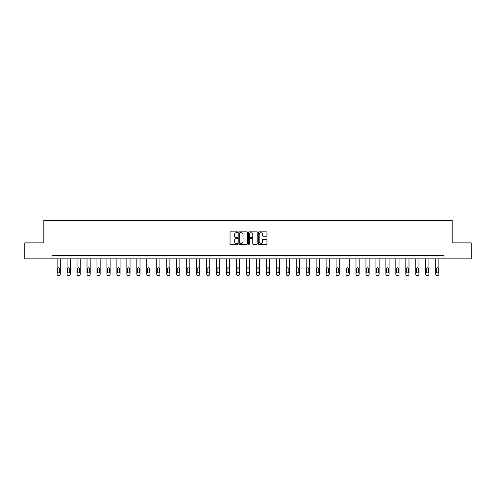 <?xml version="1.0" encoding="UTF-8"?>
<svg xmlns="http://www.w3.org/2000/svg" width="496" height="496" viewBox="0 0 496 496"><rect width="100%" height="100%" fill="white"/><g stroke="black" fill="none" stroke-linecap="round" stroke-linejoin="round"><path stroke-width="0.74" d="M237.782 232.264A0.44 0.44 0 0 0 237.342 231.824L230.683 231.824A0.626 0.626 0 0 0 230.057 232.45L230.057 243.734A0.626 0.626 0 0 0 230.683 244.361L237.342 244.361A0.44 0.44 0 0 0 237.782 243.927A0.44 0.44 0 0 0 237.342 243.486L236.48 243.486A2.009 2.009 0 0 1 234.478 241.478L234.478 240.541A2.009 2.009 0 0 1 236.48 238.533L237.342 238.533A0.44 0.44 0 0 0 237.782 238.092A0.44 0.44 0 0 0 237.342 237.658L236.48 237.658A2.009 2.009 0 0 1 234.478 235.65L234.478 234.707A2.009 2.009 0 0 1 236.48 232.705L237.342 232.705A0.44 0.44 0 0 0 237.782 232.264M266.321 236.245A0.626 0.626 0 0 0 266.947 235.619L266.947 232.45A0.626 0.626 0 0 0 266.321 231.824L258.924 231.824A0.626 0.626 0 0 0 258.298 232.45L258.298 243.734A0.626 0.626 0 0 0 258.924 244.361L266.321 244.361A0.626 0.626 0 0 0 266.947 243.734L266.947 239.915A0.626 0.626 0 0 0 266.321 239.289L263.153 239.289A0.626 0.626 0 0 0 262.527 239.915L262.527 241.806A1.674 1.674 0 0 1 260.853 243.486A1.674 1.674 0 0 1 259.172 241.806L259.172 234.379A1.674 1.674 0 0 1 260.853 232.705A1.674 1.674 0 0 1 262.527 234.379L262.527 235.619A0.626 0.626 0 0 0 263.153 236.245L266.321 236.245M51.944 258.85L24.8 258.85L24.8 242.885L43.834 242.885L43.834 220.534L452.166 220.534L452.166 242.885L471.2 242.885L471.2 258.85L444.056 258.85L444.056 255.657L51.944 255.657L51.944 258.85L444.056 258.85M247.454 232.45A0.626 0.626 0 0 0 246.822 231.824L239.425 231.824A0.626 0.626 0 0 0 238.799 232.45L238.799 243.734A0.626 0.626 0 0 0 239.425 244.361L246.822 244.361A0.626 0.626 0 0 0 247.454 243.734L247.454 232.45M249.178 231.824L256.575 231.824A0.626 0.626 0 0 1 257.201 232.45L257.201 243.734A0.626 0.626 0 0 1 256.575 244.361L253.406 244.361A0.626 0.626 0 0 1 252.78 243.734L252.78 239.159A0.626 0.626 0 0 0 252.154 238.533L250.052 238.533A0.626 0.626 0 0 0 249.426 239.159L249.426 243.927A0.44 0.44 0 0 1 248.986 244.361A0.44 0.44 0 0 1 248.546 243.927L248.546 232.45A0.626 0.626 0 0 1 249.178 231.824M240.12 232.705A0.44 0.44 0 0 0 239.68 233.145L239.68 243.046A0.44 0.44 0 0 0 240.12 243.486L241.025 243.486A2.009 2.009 0 0 0 243.034 241.478L243.034 234.707A2.009 2.009 0 0 0 241.025 232.705L240.12 232.705M252.78 234.41A1.674 1.674 0 0 0 251.1 232.736A1.674 1.674 0 0 0 249.426 234.41L249.426 237.032A0.626 0.626 0 0 0 250.052 237.658L252.154 237.658A0.626 0.626 0 0 0 252.78 237.032L252.78 234.41M60.307 258.85L60.307 274.189A1.277 1.277 0 0 1 59.03 275.466L58.392 275.466A1.277 1.277 0 0 1 57.114 274.189L57.114 258.85M59.731 271.889L59.731 268.826A1.023 1.023 0 0 0 58.714 267.803A1.023 1.023 0 0 0 57.691 268.826L57.691 271.889A1.023 1.023 0 0 0 58.714 272.912A1.023 1.023 0 0 0 59.731 271.889M70.271 258.85L70.271 274.189A1.277 1.277 0 0 1 68.994 275.466L68.355 275.466A1.277 1.277 0 0 1 67.078 274.189L67.078 258.85M69.694 271.889L69.694 268.826A1.023 1.023 0 0 0 68.671 267.803A1.023 1.023 0 0 0 67.654 268.826L67.654 271.889A1.023 1.023 0 0 0 68.671 272.912A1.023 1.023 0 0 0 69.694 271.889M80.234 258.85L80.234 274.189A1.277 1.277 0 0 1 78.957 275.466L78.318 275.466A1.277 1.277 0 0 1 77.041 274.189L77.041 258.85M79.658 271.889L79.658 268.826A1.023 1.023 0 0 0 78.635 267.803A1.023 1.023 0 0 0 77.612 268.826L77.612 271.889A1.023 1.023 0 0 0 78.635 272.912A1.023 1.023 0 0 0 79.658 271.889M90.198 258.85L90.198 274.189A1.277 1.277 0 0 1 88.92 275.466L88.282 275.466A1.277 1.277 0 0 1 87.005 274.189L87.005 258.85M89.621 271.889L89.621 268.826A1.023 1.023 0 0 0 88.598 267.803A1.023 1.023 0 0 0 87.575 268.826L87.575 271.889A1.023 1.023 0 0 0 88.598 272.912A1.023 1.023 0 0 0 89.621 271.889M100.161 258.85L100.161 274.189A1.277 1.277 0 0 1 98.878 275.466L98.239 275.466A1.277 1.277 0 0 1 96.962 274.189L96.962 258.85M99.584 271.889L99.584 268.826A1.023 1.023 0 0 0 98.561 267.803A1.023 1.023 0 0 0 97.538 268.826L97.538 271.889A1.023 1.023 0 0 0 98.561 272.912A1.023 1.023 0 0 0 99.584 271.889M110.118 258.85L110.118 274.189A1.277 1.277 0 0 1 108.841 275.466L108.202 275.466A1.277 1.277 0 0 1 106.925 274.189L106.925 258.85M109.548 271.889L109.548 268.826A1.023 1.023 0 0 0 108.525 267.803A1.023 1.023 0 0 0 107.502 268.826L107.502 271.889A1.023 1.023 0 0 0 108.525 272.912A1.023 1.023 0 0 0 109.548 271.889M120.082 258.85L120.082 274.189A1.277 1.277 0 0 1 118.804 275.466L118.166 275.466A1.277 1.277 0 0 1 116.889 274.189L116.889 258.85M119.511 271.889L119.511 268.826A1.023 1.023 0 0 0 118.488 267.803A1.023 1.023 0 0 0 117.465 268.826L117.465 271.889A1.023 1.023 0 0 0 118.488 272.912A1.023 1.023 0 0 0 119.511 271.889M130.045 258.85L130.045 274.189A1.277 1.277 0 0 1 128.768 275.466L128.129 275.466A1.277 1.277 0 0 1 126.852 274.189L126.852 258.85M129.468 271.889L129.468 268.826A1.023 1.023 0 0 0 128.452 267.803A1.023 1.023 0 0 0 127.429 268.826L127.429 271.889A1.023 1.023 0 0 0 128.452 272.912A1.023 1.023 0 0 0 129.468 271.889M140.008 258.85L140.008 274.189A1.277 1.277 0 0 1 138.731 275.466L138.093 275.466A1.277 1.277 0 0 1 136.815 274.189L136.815 258.85M139.432 271.889L139.432 268.826A1.023 1.023 0 0 0 138.409 267.803A1.023 1.023 0 0 0 137.392 268.826L137.392 271.889A1.023 1.023 0 0 0 138.409 272.912A1.023 1.023 0 0 0 139.432 271.889M149.972 258.85L149.972 274.189A1.277 1.277 0 0 1 148.695 275.466L148.056 275.466A1.277 1.277 0 0 1 146.779 274.189L146.779 258.85M149.395 271.889L149.395 268.826A1.023 1.023 0 0 0 148.372 267.803A1.023 1.023 0 0 0 147.355 268.826L147.355 271.889A1.023 1.023 0 0 0 148.372 272.912A1.023 1.023 0 0 0 149.395 271.889M159.935 258.85L159.935 274.189A1.277 1.277 0 0 1 158.658 275.466L158.019 275.466A1.277 1.277 0 0 1 156.742 274.189L156.742 258.85M159.359 271.889L159.359 268.826A1.023 1.023 0 0 0 158.336 267.803A1.023 1.023 0 0 0 157.313 268.826L157.313 271.889A1.023 1.023 0 0 0 158.336 272.912A1.023 1.023 0 0 0 159.359 271.889M169.899 258.85L169.899 274.189A1.277 1.277 0 0 1 168.621 275.466L167.983 275.466A1.277 1.277 0 0 1 166.706 274.189L166.706 258.85M169.322 271.889L169.322 268.826A1.023 1.023 0 0 0 168.299 267.803A1.023 1.023 0 0 0 167.276 268.826L167.276 271.889A1.023 1.023 0 0 0 168.299 272.912A1.023 1.023 0 0 0 169.322 271.889M179.856 258.85L179.856 274.189A1.277 1.277 0 0 1 178.579 275.466L177.94 275.466A1.277 1.277 0 0 1 176.663 274.189L176.663 258.85M179.285 271.889L179.285 268.826A1.023 1.023 0 0 0 178.262 267.803A1.023 1.023 0 0 0 177.239 268.826L177.239 271.889A1.023 1.023 0 0 0 178.262 272.912A1.023 1.023 0 0 0 179.285 271.889M189.819 258.85L189.819 274.189A1.277 1.277 0 0 1 188.542 275.466L187.903 275.466A1.277 1.277 0 0 1 186.626 274.189L186.626 258.85M189.249 271.889L189.249 268.826A1.023 1.023 0 0 0 188.226 267.803A1.023 1.023 0 0 0 187.203 268.826L187.203 271.889A1.023 1.023 0 0 0 188.226 272.912A1.023 1.023 0 0 0 189.249 271.889M199.783 258.85L199.783 274.189A1.277 1.277 0 0 1 198.505 275.466L197.867 275.466A1.277 1.277 0 0 1 196.59 274.189L196.59 258.85M199.206 271.889L199.206 268.826A1.023 1.023 0 0 0 198.189 267.803A1.023 1.023 0 0 0 197.166 268.826L197.166 271.889A1.023 1.023 0 0 0 198.189 272.912A1.023 1.023 0 0 0 199.206 271.889M209.746 258.85L209.746 274.189A1.277 1.277 0 0 1 208.469 275.466L207.83 275.466A1.277 1.277 0 0 1 206.553 274.189L206.553 258.85M209.169 271.889L209.169 268.826A1.023 1.023 0 0 0 208.153 267.803A1.023 1.023 0 0 0 207.13 268.826L207.13 271.889A1.023 1.023 0 0 0 208.153 272.912A1.023 1.023 0 0 0 209.169 271.889M219.709 258.85L219.709 274.189A1.277 1.277 0 0 1 218.432 275.466L217.794 275.466A1.277 1.277 0 0 1 216.516 274.189L216.516 258.85M219.133 271.889L219.133 268.826A1.023 1.023 0 0 0 218.11 267.803A1.023 1.023 0 0 0 217.093 268.826L217.093 271.889A1.023 1.023 0 0 0 218.11 272.912A1.023 1.023 0 0 0 219.133 271.889M229.673 258.85L229.673 274.189A1.277 1.277 0 0 1 228.396 275.466L227.757 275.466A1.277 1.277 0 0 1 226.48 274.189L226.48 258.85M229.096 271.889L229.096 268.826A1.023 1.023 0 0 0 228.073 267.803A1.023 1.023 0 0 0 227.05 268.826L227.05 271.889A1.023 1.023 0 0 0 228.073 272.912A1.023 1.023 0 0 0 229.096 271.889M239.636 258.85L239.636 274.189A1.277 1.277 0 0 1 238.359 275.466L237.72 275.466A1.277 1.277 0 0 1 236.443 274.189L236.443 258.85M239.06 271.889L239.06 268.826A1.023 1.023 0 0 0 238.037 267.803A1.023 1.023 0 0 0 237.014 268.826L237.014 271.889A1.023 1.023 0 0 0 238.037 272.912A1.023 1.023 0 0 0 239.06 271.889M249.6 258.85L249.6 274.189A1.277 1.277 0 0 1 248.322 275.466L247.678 275.466A1.277 1.277 0 0 1 246.4 274.189L246.4 258.85M249.023 271.889L249.023 268.826A1.023 1.023 0 0 0 248 267.803A1.023 1.023 0 0 0 246.977 268.826L246.977 271.889A1.023 1.023 0 0 0 248 272.912A1.023 1.023 0 0 0 249.023 271.889M259.557 258.85L259.557 274.189A1.277 1.277 0 0 1 258.28 275.466L257.641 275.466A1.277 1.277 0 0 1 256.364 274.189L256.364 258.85M258.986 271.889L258.986 268.826A1.023 1.023 0 0 0 257.963 267.803A1.023 1.023 0 0 0 256.94 268.826L256.94 271.889A1.023 1.023 0 0 0 257.963 272.912A1.023 1.023 0 0 0 258.986 271.889M269.52 258.85L269.52 274.189A1.277 1.277 0 0 1 268.243 275.466L267.604 275.466A1.277 1.277 0 0 1 266.327 274.189L266.327 258.85M268.95 271.889L268.95 268.826A1.023 1.023 0 0 0 267.927 267.803A1.023 1.023 0 0 0 266.904 268.826L266.904 271.889A1.023 1.023 0 0 0 267.927 272.912A1.023 1.023 0 0 0 268.95 271.889M279.484 258.85L279.484 274.189A1.277 1.277 0 0 1 278.206 275.466L277.568 275.466A1.277 1.277 0 0 1 276.291 274.189L276.291 258.85M278.907 271.889L278.907 268.826A1.023 1.023 0 0 0 277.89 267.803A1.023 1.023 0 0 0 276.867 268.826L276.867 271.889A1.023 1.023 0 0 0 277.89 272.912A1.023 1.023 0 0 0 278.907 271.889M289.447 258.85L289.447 274.189A1.277 1.277 0 0 1 288.17 275.466L287.531 275.466A1.277 1.277 0 0 1 286.254 274.189L286.254 258.85M288.87 271.889L288.87 268.826A1.023 1.023 0 0 0 287.847 267.803A1.023 1.023 0 0 0 286.831 268.826L286.831 271.889A1.023 1.023 0 0 0 287.847 272.912A1.023 1.023 0 0 0 288.87 271.889M299.41 258.85L299.41 274.189A1.277 1.277 0 0 1 298.133 275.466L297.495 275.466A1.277 1.277 0 0 1 296.217 274.189L296.217 258.85M298.834 271.889L298.834 268.826A1.023 1.023 0 0 0 297.811 267.803A1.023 1.023 0 0 0 296.794 268.826L296.794 271.889A1.023 1.023 0 0 0 297.811 272.912A1.023 1.023 0 0 0 298.834 271.889M309.374 258.85L309.374 274.189A1.277 1.277 0 0 1 308.097 275.466L307.458 275.466A1.277 1.277 0 0 1 306.181 274.189L306.181 258.85M308.797 271.889L308.797 268.826A1.023 1.023 0 0 0 307.774 267.803A1.023 1.023 0 0 0 306.751 268.826L306.751 271.889A1.023 1.023 0 0 0 307.774 272.912A1.023 1.023 0 0 0 308.797 271.889M319.337 258.85L319.337 274.189A1.277 1.277 0 0 1 318.06 275.466L317.421 275.466A1.277 1.277 0 0 1 316.144 274.189L316.144 258.85M318.761 271.889L318.761 268.826A1.023 1.023 0 0 0 317.738 267.803A1.023 1.023 0 0 0 316.715 268.826L316.715 271.889A1.023 1.023 0 0 0 317.738 272.912A1.023 1.023 0 0 0 318.761 271.889M329.294 258.85L329.294 274.189A1.277 1.277 0 0 1 328.017 275.466L327.379 275.466A1.277 1.277 0 0 1 326.101 274.189L326.101 258.85M328.724 271.889L328.724 268.826A1.023 1.023 0 0 0 327.701 267.803A1.023 1.023 0 0 0 326.678 268.826L326.678 271.889A1.023 1.023 0 0 0 327.701 272.912A1.023 1.023 0 0 0 328.724 271.889M339.258 258.85L339.258 274.189A1.277 1.277 0 0 1 337.981 275.466L337.342 275.466A1.277 1.277 0 0 1 336.065 274.189L336.065 258.85M338.687 271.889L338.687 268.826A1.023 1.023 0 0 0 337.664 267.803A1.023 1.023 0 0 0 336.641 268.826L336.641 271.889A1.023 1.023 0 0 0 337.664 272.912A1.023 1.023 0 0 0 338.687 271.889M349.221 258.85L349.221 274.189A1.277 1.277 0 0 1 347.944 275.466L347.305 275.466A1.277 1.277 0 0 1 346.028 274.189L346.028 258.85M348.645 271.889L348.645 268.826A1.023 1.023 0 0 0 347.628 267.803A1.023 1.023 0 0 0 346.605 268.826L346.605 271.889A1.023 1.023 0 0 0 347.628 272.912A1.023 1.023 0 0 0 348.645 271.889M359.185 258.85L359.185 274.189A1.277 1.277 0 0 1 357.907 275.466L357.269 275.466A1.277 1.277 0 0 1 355.992 274.189L355.992 258.85M358.608 271.889L358.608 268.826A1.023 1.023 0 0 0 357.591 267.803A1.023 1.023 0 0 0 356.568 268.826L356.568 271.889A1.023 1.023 0 0 0 357.591 272.912A1.023 1.023 0 0 0 358.608 271.889M369.148 258.85L369.148 274.189A1.277 1.277 0 0 1 367.871 275.466L367.232 275.466A1.277 1.277 0 0 1 365.955 274.189L365.955 258.85M368.571 271.889L368.571 268.826A1.023 1.023 0 0 0 367.548 267.803A1.023 1.023 0 0 0 366.532 268.826L366.532 271.889A1.023 1.023 0 0 0 367.548 272.912A1.023 1.023 0 0 0 368.571 271.889M379.111 258.85L379.111 274.189A1.277 1.277 0 0 1 377.834 275.466L377.196 275.466A1.277 1.277 0 0 1 375.918 274.189L375.918 258.85M378.535 271.889L378.535 268.826A1.023 1.023 0 0 0 377.512 267.803A1.023 1.023 0 0 0 376.489 268.826L376.489 271.889A1.023 1.023 0 0 0 377.512 272.912A1.023 1.023 0 0 0 378.535 271.889M389.075 258.85L389.075 274.189A1.277 1.277 0 0 1 387.798 275.466L387.159 275.466A1.277 1.277 0 0 1 385.882 274.189L385.882 258.85M388.498 271.889L388.498 268.826A1.023 1.023 0 0 0 387.475 267.803A1.023 1.023 0 0 0 386.452 268.826L386.452 271.889A1.023 1.023 0 0 0 387.475 272.912A1.023 1.023 0 0 0 388.498 271.889M399.038 258.85L399.038 274.189A1.277 1.277 0 0 1 397.761 275.466L397.122 275.466A1.277 1.277 0 0 1 395.839 274.189L395.839 258.85M398.462 271.889L398.462 268.826A1.023 1.023 0 0 0 397.439 267.803A1.023 1.023 0 0 0 396.416 268.826L396.416 271.889A1.023 1.023 0 0 0 397.439 272.912A1.023 1.023 0 0 0 398.462 271.889M408.995 258.85L408.995 274.189A1.277 1.277 0 0 1 407.718 275.466L407.08 275.466A1.277 1.277 0 0 1 405.802 274.189L405.802 258.85M408.425 271.889L408.425 268.826A1.023 1.023 0 0 0 407.402 267.803A1.023 1.023 0 0 0 406.379 268.826L406.379 271.889A1.023 1.023 0 0 0 407.402 272.912A1.023 1.023 0 0 0 408.425 271.889M418.959 258.85L418.959 274.189A1.277 1.277 0 0 1 417.682 275.466L417.043 275.466A1.277 1.277 0 0 1 415.766 274.189L415.766 258.85M418.388 271.889L418.388 268.826A1.023 1.023 0 0 0 417.365 267.803A1.023 1.023 0 0 0 416.342 268.826L416.342 271.889A1.023 1.023 0 0 0 417.365 272.912A1.023 1.023 0 0 0 418.388 271.889M428.922 258.85L428.922 274.189A1.277 1.277 0 0 1 427.645 275.466L427.006 275.466A1.277 1.277 0 0 1 425.729 274.189L425.729 258.85M428.346 271.889L428.346 268.826A1.023 1.023 0 0 0 427.329 267.803A1.023 1.023 0 0 0 426.306 268.826L426.306 271.889A1.023 1.023 0 0 0 427.329 272.912A1.023 1.023 0 0 0 428.346 271.889M438.886 258.85L438.886 274.189A1.277 1.277 0 0 1 437.608 275.466L436.97 275.466A1.277 1.277 0 0 1 435.693 274.189L435.693 258.85M438.309 271.889L438.309 268.826A1.023 1.023 0 0 0 437.286 267.803A1.023 1.023 0 0 0 436.269 268.826L436.269 271.889A1.023 1.023 0 0 0 437.286 272.912A1.023 1.023 0 0 0 438.309 271.889"/></g></svg>
